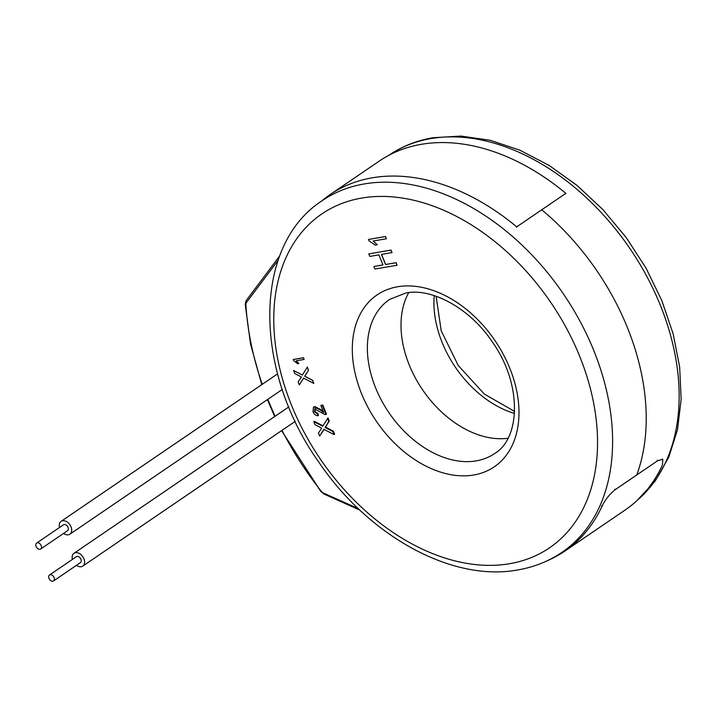 <?xml version="1.0" encoding="UTF-8"?>
<svg xmlns="http://www.w3.org/2000/svg" width="717" height="717" viewBox="0 0 717 717"><rect width="100%" height="100%" fill="white"/><g stroke="black" fill="none" stroke-linecap="round" stroke-linejoin="round"><path stroke-width="1.08" d="M408.726 292.59A93.255 64.306 -124.3 0 0 422.573 389.797A93.255 64.306 -124.3 0 0 507.977 438.257A93.255 64.306 55.7 0 1 422.573 389.797A93.255 64.306 55.7 0 1 408.726 292.59M636.75 474.977A212.806 146.752 -124.3 0 0 541.729 209.794A212.806 146.752 55.7 0 1 636.75 474.977M277.282 374.498A7.77 5.36 55.7 0 1 277.739 374.444A7.77 5.36 -124.3 0 0 275.749 375.108L61.097 521.358A7.77 5.36 -124.3 0 0 59.421 527.013A7.77 5.36 -124.3 0 0 59.529 527.488M334.086 434.583L334.588 434.242L333.351 431.177L332.849 431.517L334.086 434.583L323.86 429.286L319.657 436.07L324.075 429.393M319.657 436.07L318.429 433.041L321.7 428.166L315.077 424.733L313.831 421.659L314.333 421.318L322.928 425.773M313.831 421.659L322.65 426.221L328.027 417.993L329.255 421.031L325.5 427.099L333.351 431.177M327.526 418.334L328.753 421.372L329.255 421.031M328.753 421.372L325.5 427.099M324.998 427.44L332.849 431.517M315.077 408.708L314.315 411.576L317.38 413.897L317.963 415.726C315.776 415.726 314.127 414.399 313.024 411.755L313.437 407.256L314.333 406.906L320.454 410.025L323.636 412.472L320.858 405.598L322.775 405.015L326.495 414.211L324.935 414.525L314.575 408.896M322.283 405.356L325.993 414.551M315.57 408.367L314.817 411.235L317.882 413.557L318.465 415.385L317.855 415.376M314.315 411.576L314.817 411.235M317.963 415.726L318.465 415.385M313.714 407.095L314.835 406.566L320.956 409.685L323.286 411.603M314.333 406.906L314.835 406.566M320.454 410.025L320.956 409.685M321.458 405.49L322.775 405.015M320.858 405.598L321.359 405.257M303.614 378.119L299.383 384.895L298.155 381.865L301.427 376.99L294.795 373.557L293.558 370.483L302.368 375.045L307.315 367.113L308.543 370.151L304.788 376.219L312.639 380.288L313.768 383.299M307.243 367.158L308.471 370.196L304.716 376.264L312.567 380.342L313.813 383.407L303.578 378.11L299.383 384.895M293.226 359.513L303.452 357.765L304.125 359.432L296.157 360.794L298.872 363.528L297.663 363.734L293.656 360.579L293.226 359.513M296.229 360.741L298.872 363.528M368.52 239.442L385.549 236.493L386.355 238.725M373.163 240.984L377.259 244.73M381.552 254.41L385.621 264.474L396.125 262.682L397.066 265.218M373.987 266.5L382.977 264.923M368.888 253.881L391.025 250.054L392.047 252.581L381.462 254.427L385.549 264.519L396.053 262.727L397.075 265.254L374.919 269.036L373.898 266.518L382.986 264.958L378.908 254.867L369.82 256.417L368.798 253.89L390.953 250.108L391.975 252.626M293.307 359.495L303.524 357.711L304.107 359.396M293.674 370.537L302.413 374.982M326.307 428.121L326.8 427.78M368.43 239.46L385.477 236.547L386.373 238.761L373.091 241.029L377.285 244.766L375.269 245.106L369.013 240.885L368.43 239.46M321.359 201.262A213.406 147.164 55.7 0 1 330.161 194.54A213.406 147.164 55.7 0 1 516.697 226.85L516.482 227.334M330.161 194.54L379.32 161.047A213.406 147.164 55.7 0 1 565.856 193.357L565.632 193.85M516.697 226.85L565.856 193.357M614.792 489.155L615.338 489.559C609.764 493.959 605.363 499.453 602.128 506.059A213.406 147.164 55.7 0 1 564.754 551.158A213.406 147.164 55.7 0 1 547.833 560.47M564.754 551.158L625.072 510.065A213.406 147.164 55.7 0 0 662.445 464.966L662.813 459.364L657.767 460.655L657.22 460.251M615.338 489.559L657.767 460.655M49.052 578.565A3.585 2.474 -124.3 0 0 53.56 580.931A3.585 2.474 -124.3 0 0 54.035 577.382A3.585 2.474 -124.3 0 0 49.518 575.007A3.585 2.474 -124.3 0 0 49.052 578.565M53.56 580.931L80.394 562.657A3.585 2.474 -124.3 0 0 80.86 559.099A3.585 2.474 -124.3 0 0 76.352 556.724L49.518 575.007M76.459 565.328A7.77 5.36 -124.3 0 0 82.751 566.116A7.77 5.36 -124.3 0 0 83.764 558.409A7.77 5.36 -124.3 0 0 73.994 553.273A7.77 5.36 -124.3 0 0 72.426 559.403M288.808 406.915A7.77 5.36 -124.3 0 0 288.646 407.023L73.994 553.273M35.85 545.7A3.585 2.474 -124.3 0 0 37.858 548.72A3.585 2.474 -124.3 0 0 40.663 549.016A3.585 2.474 -124.3 0 0 41.443 546.408A3.585 2.474 -124.3 0 0 39.435 543.387A3.585 2.474 -124.3 0 0 36.63 543.092A3.585 2.474 -124.3 0 0 35.85 545.7M40.663 549.016L67.497 530.741A3.585 2.474 -124.3 0 0 68.276 528.124A3.585 2.474 -124.3 0 0 66.269 525.113A3.585 2.474 -124.3 0 0 63.454 524.808L36.63 543.092M63.571 533.412A7.77 5.36 -124.3 0 0 69.854 534.201A7.77 5.36 -124.3 0 0 71.539 528.537A7.77 5.36 -124.3 0 0 67.192 522.003A7.77 5.36 -124.3 0 0 61.097 521.358M322.274 200.635A212.806 146.752 55.7 0 1 364.29 183.928A212.806 146.752 55.7 0 1 580.187 321.583A212.806 146.752 55.7 0 1 561.913 552.368C548.747 561.294 534.031 567.156 517.773 569.943C452.068 582.195 369.013 536.155 319.164 462.635C253.298 370.779 252.375 245.465 322.274 200.635M361.78 198.053A202.042 139.331 -124.3 0 0 291.622 405.499A202.042 139.331 -124.3 0 0 509.527 563.732A202.042 139.331 -124.3 0 0 579.677 356.277A202.042 139.331 -124.3 0 0 361.78 198.053M473.677 475.012A104.01 71.727 55.7 0 1 361.502 393.561A104.01 71.727 55.7 0 1 397.621 286.764A104.01 71.727 55.7 0 1 509.796 368.224A104.01 71.727 55.7 0 1 473.677 475.012M389.582 299.437A93.255 64.306 -124.3 0 0 381.578 400.57A93.255 64.306 -124.3 0 0 476.187 460.888A93.255 64.306 -124.3 0 0 494.596 453.565C520.264 438.625 522.379 384.93 493.036 342.995C470.576 308.435 431.751 287.616 405.876 292.984L389.582 299.437M278.115 260.316L246.576 302.323A5.377 3.71 -124.3 0 0 245.922 304.842A259.07 178.658 -124.3 0 0 262.252 384.312M267.835 399.306A259.07 178.658 -124.3 0 0 275.122 416.236M282.005 430.352A259.07 178.658 -124.3 0 0 321.207 491.172A5.377 3.71 -124.3 0 0 323.672 493.153L358.383 508.685M359.889 510.11L324.021 494.058A1.792 0.869 -65.9 0 1 323.672 493.153M324.021 494.058L320.875 491.548L321.207 491.172M245.922 304.842A1.792 0.851 176.6 0 1 245.205 304.214L250.547 344.07L261.786 384.626M246.576 302.323A1.792 1.264 -143.1 0 1 246.218 300.513A1.792 1.264 -143.1 0 1 246.433 300.306M325.536 426.57L326.038 426.23M637.359 500.215A212.806 146.752 -124.3 0 0 642.808 269.171A212.806 146.752 -124.3 0 0 430.827 138.596A212.806 146.752 -124.3 0 0 388.811 155.302C401.977 146.376 416.685 140.514 432.951 137.727L460.95 136.069L490.195 140.281L519.816 150.158L549.025 165.358L577.006 185.398L602.979 209.687L626.192 237.515L645.99 268.068L661.791 300.459L673.129 333.755L679.653 366.996L681.15 399.244L677.52 429.6L668.791 457.177L655.132 481.143L636.884 500.663M514.492 413.422A93.255 64.306 55.7 0 1 434.233 295.61M602.128 506.059L601.59 505.655M267.396 399.611L274.692 416.532M281.584 430.639L320.875 491.548M279.729 255.879L246.218 300.513L245.205 304.214M313.938 406.906L313.437 407.256M436.124 296.246L441.206 330.779L458.244 365.5L484.316 394.054L514.6 411.424M662.813 459.364L662.266 458.961M82.751 566.116L295.225 421.354M69.854 534.201L282.292 389.465"/></g></svg>
